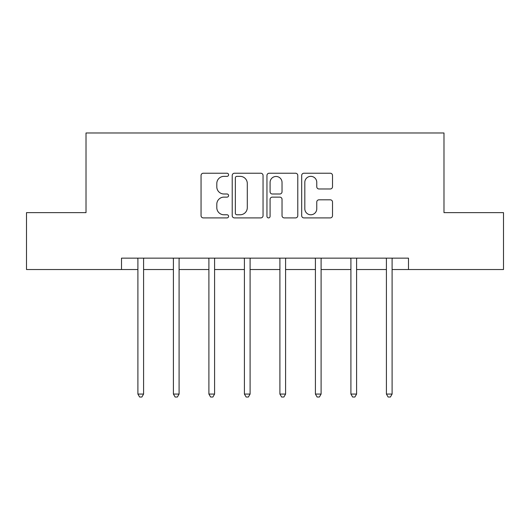 <?xml version="1.0" encoding="UTF-8"?>
<svg xmlns="http://www.w3.org/2000/svg" width="530" height="530" viewBox="0 0 530 530"><rect width="100%" height="100%" fill="white"/><g stroke="black" fill="none" stroke-linecap="round" stroke-linejoin="round"><path stroke-width="0.79" d="M228.589 174.794A1.563 1.563 0 0 0 227.025 173.231L203.288 173.231A2.233 2.233 0 0 0 201.055 175.463L201.055 215.67A2.233 2.233 0 0 0 203.288 217.903L227.025 217.903A1.563 1.563 0 0 0 228.589 216.339A1.563 1.563 0 0 0 227.025 214.776L223.952 214.776A7.148 7.148 0 0 1 216.803 207.627L216.803 204.275A7.148 7.148 0 0 1 223.952 197.127L227.025 197.127A1.563 1.563 0 0 0 228.589 195.563A1.563 1.563 0 0 0 227.025 194L223.952 194A7.148 7.148 0 0 1 216.803 186.852L216.803 183.506A7.148 7.148 0 0 1 223.952 176.357L227.025 176.357A1.563 1.563 0 0 0 228.589 174.794M330.283 188.978A2.233 2.233 0 0 0 332.515 186.745L332.515 175.463A2.233 2.233 0 0 0 330.283 173.231L303.922 173.231A2.233 2.233 0 0 0 301.689 175.463L301.689 215.67A2.233 2.233 0 0 0 303.922 217.903L330.283 217.903A2.233 2.233 0 0 0 332.515 215.67L332.515 202.043A2.233 2.233 0 0 0 330.283 199.81L319 199.81A2.233 2.233 0 0 0 316.768 202.043L316.768 208.8A5.976 5.976 0 0 1 310.792 214.776A5.976 5.976 0 0 1 304.816 208.8L304.816 182.333A5.976 5.976 0 0 1 310.792 176.357A5.976 5.976 0 0 1 316.768 182.333L316.768 186.745A2.233 2.233 0 0 0 319 188.978L330.283 188.978M121.516 269.531L26.5 269.531L26.5 212.636L86.012 212.636L86.012 132.984L443.988 132.984L443.988 212.636L503.5 212.636L503.5 269.531L408.484 269.531L408.484 258.15L121.516 258.15L121.516 269.531L137.899 269.531M263.046 175.463A2.233 2.233 0 0 0 260.813 173.231L234.452 173.231A2.233 2.233 0 0 0 232.219 175.463L232.219 215.67A2.233 2.233 0 0 0 234.452 217.903L260.813 217.903A2.233 2.233 0 0 0 263.046 215.67L263.046 175.463M269.187 173.231L295.548 173.231A2.233 2.233 0 0 1 297.781 175.463L297.781 215.67A2.233 2.233 0 0 1 295.548 217.903L284.265 217.903A2.233 2.233 0 0 1 282.033 215.67L282.033 199.366A2.233 2.233 0 0 0 279.8 197.127L272.314 197.127A2.233 2.233 0 0 0 270.081 199.366L270.081 216.339A1.563 1.563 0 0 1 268.518 217.903A1.563 1.563 0 0 1 266.954 216.339L266.954 175.463A2.233 2.233 0 0 1 269.187 173.231M143.59 269.531L173.403 269.531M179.087 269.531L208.899 269.531M214.59 269.531L244.403 269.531M250.094 269.531L279.906 269.531M285.597 269.531L315.41 269.531M321.101 269.531L350.913 269.531M356.597 269.531L386.41 269.531M392.101 269.531L408.484 269.531M236.91 176.357A1.563 1.563 0 0 0 235.346 177.921L235.346 213.212A1.563 1.563 0 0 0 236.91 214.776L240.15 214.776A7.148 7.148 0 0 0 247.298 207.627L247.298 183.506A7.148 7.148 0 0 0 240.15 176.357L236.91 176.357M282.033 182.446A5.976 5.976 0 0 0 276.057 176.47A5.976 5.976 0 0 0 270.081 182.446L270.081 191.767A2.233 2.233 0 0 0 272.314 194L279.8 194A2.233 2.233 0 0 0 282.033 191.767L282.033 182.446M143.888 258.15L143.749 258.481A2.279 2.279 0 0 0 143.59 259.336L143.59 394.062L137.899 394.062L137.899 259.336A2.279 2.279 0 0 0 137.734 258.481L137.601 258.15M143.59 394.062L141.881 397.016L139.609 397.016L137.899 394.062M179.392 258.15L179.253 258.481A2.279 2.279 0 0 0 179.087 259.336L179.087 394.062L173.403 394.062L173.403 259.336A2.279 2.279 0 0 0 173.237 258.481L173.105 258.15M179.087 394.062L177.384 397.016L175.105 397.016L173.403 394.062M214.888 258.15L214.756 258.481A2.279 2.279 0 0 0 214.59 259.336L214.59 394.062L208.899 394.062L208.899 259.336A2.279 2.279 0 0 0 208.74 258.481L208.601 258.15M214.59 394.062L212.888 397.016L210.609 397.016L208.899 394.062M250.392 258.15L250.259 258.481A2.279 2.279 0 0 0 250.094 259.336L250.094 394.062L244.403 394.062L244.403 259.336A2.279 2.279 0 0 0 244.237 258.481L244.105 258.15M250.094 394.062L248.385 397.016L246.112 397.016L244.403 394.062M285.895 258.15L285.763 258.481A2.279 2.279 0 0 0 285.597 259.336L285.597 394.062L279.906 394.062L279.906 259.336A2.279 2.279 0 0 0 279.741 258.481L279.608 258.15M285.597 394.062L283.888 397.016L281.615 397.016L279.906 394.062M321.399 258.15L321.26 258.481A2.279 2.279 0 0 0 321.101 259.336L321.101 394.062L315.41 394.062L315.41 259.336A2.279 2.279 0 0 0 315.244 258.481L315.111 258.15M321.101 394.062L319.391 397.016L317.112 397.016L315.41 394.062M356.895 258.15L356.763 258.481A2.279 2.279 0 0 0 356.597 259.336L356.597 394.062L350.913 394.062L350.913 259.336A2.279 2.279 0 0 0 350.747 258.481L350.608 258.15M356.597 394.062L354.895 397.016L352.616 397.016L350.913 394.062M392.399 258.15L392.266 258.481A2.279 2.279 0 0 0 392.101 259.336L392.101 394.062L386.41 394.062L386.41 259.336A2.279 2.279 0 0 0 386.251 258.481L386.112 258.15M392.101 394.062L390.391 397.016L388.119 397.016L386.41 394.062"/></g></svg>
